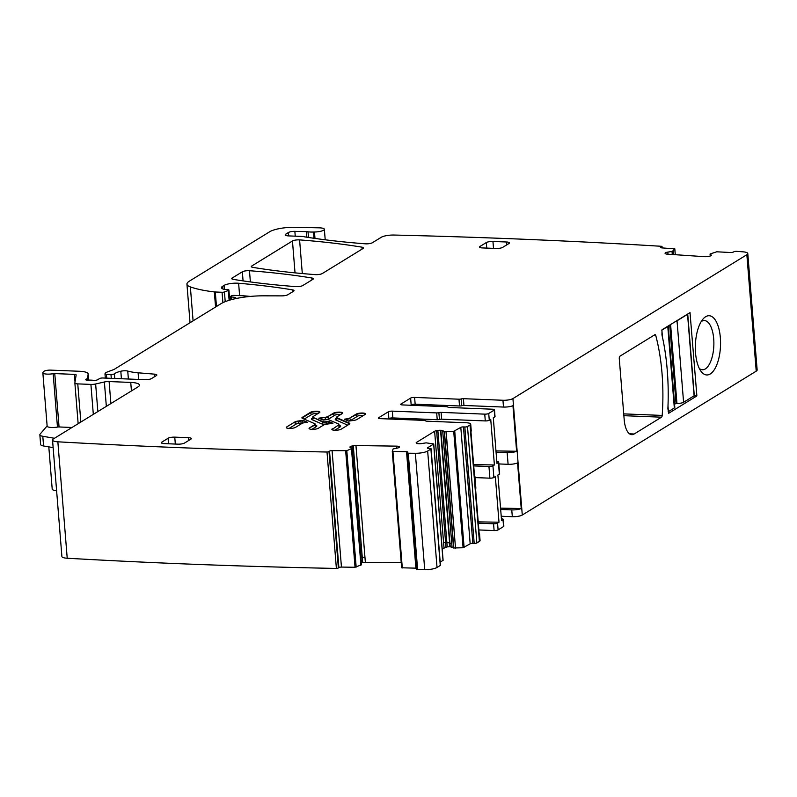 <?xml version="1.0" encoding="UTF-8"?>
<svg xmlns="http://www.w3.org/2000/svg" width="797" height="797" viewBox="0 0 797 797"><rect width="100%" height="100%" fill="white"/><g stroke="black" fill="none" stroke-linecap="round" stroke-linejoin="round"><path stroke-width="1.2" d="M701.221 321.56A24.617 10.441 -87.7 0 1 704.379 320.563A24.617 10.441 -87.7 0 1 711.522 328.205A24.617 10.441 -87.7 0 1 713.365 350.999A24.617 10.441 -87.7 0 1 702.416 369.768A24.617 10.441 -87.7 0 1 699.348 368.523M717.728 324.927A29.638 12.573 92.3 0 0 703.103 318.949A29.638 12.573 92.3 0 0 698.162 365.763A29.638 12.573 92.3 0 0 701.011 371.282A29.638 12.573 92.3 0 0 717.31 363.452A29.638 12.573 92.3 0 0 717.728 324.927M756.223 371.153L746.859 254.721L688.409 290.666L512.919 398.6L522.284 515.031L756.223 371.153A10.052 2.491 -4.6 0 0 757.15 369.977L747.785 253.546A10.052 2.491 -4.6 0 0 742.924 251.822A2411.503 598.268 -4.6 0 0 736.488 251.344A2.012 0.498 -4.6 0 0 733.917 251.752L733.17 252.131A2.012 0.498 -4.6 0 1 730.441 252.519L716.732 251.792L710.127 253.974L711.223 255.03A3.517 0.877 -4.6 0 1 711.342 255.239A3.517 0.877 -4.6 0 1 710.884 255.727L710.705 255.817A3.517 0.877 -4.6 0 1 708.583 256.385L707.288 256.564A3.517 0.877 -4.6 0 1 704.628 256.684L667.169 254.153A3.517 0.877 -4.6 0 1 665.525 253.745L665.176 253.446A3.517 0.877 -4.6 0 1 665.057 253.247A3.517 0.877 -4.6 0 1 665.515 252.759L665.694 252.669A3.517 0.877 -4.6 0 1 667.816 252.101L672.329 251.414L674.82 248.903L661.779 247.877A2.012 0.498 -4.6 0 1 660.773 247.528A2.012 0.498 -4.6 0 1 661.042 247.249L661.789 246.871A2.012 0.498 -4.6 0 0 662.048 246.592A2.012 0.498 -4.6 0 0 661.5 246.303A2411.503 598.268 -4.6 0 0 394.565 235.055A10.052 2.491 -4.6 0 0 394.475 235.055A10.052 2.491 -4.6 0 0 381.265 237.277L372.408 242.726A5.021 1.245 -4.6 0 1 365.265 243.812A365.743 90.738 -4.6 0 1 305.251 236.958A10.052 2.491 -4.6 0 1 304.006 236.699A5.021 1.245 -4.6 0 0 302.053 236.44L288.693 235.912L288.454 232.485L285.764 234.139A6.027 1.494 -4.6 0 0 285.206 234.836A6.027 1.494 -4.6 0 0 288.693 235.912M746.859 254.721A10.052 2.491 -4.6 0 0 747.785 253.546M512.919 398.6A7.532 1.873 175.4 0 1 502.947 400.263L503.495 407.058A7.532 1.873 175.4 0 0 512.949 405.663L516.615 451.261A7.532 1.873 175.4 0 1 507.161 452.656L508.097 464.302A7.532 1.873 175.4 0 0 517.552 462.908L521.228 508.506A7.532 1.873 175.4 0 1 511.764 509.901L512.312 516.695A7.532 1.873 175.4 0 0 522.284 515.031M624.2 419.76A20.094 8.528 92.3 0 0 631.812 434.674A20.094 8.528 92.3 0 0 634.173 433.996L661.5 417.19A2.012 0.857 92.3 0 0 662.187 415.426A120.576 51.147 92.3 0 0 655.762 335.507A2.012 0.857 92.3 0 0 655.104 334.65A2.012 0.857 92.3 0 0 654.865 334.71L619.966 356.179A2.012 0.857 92.3 0 0 619.279 358.64L624.2 419.76M696.847 395.451L690.013 312.613L661.988 329.828L661.958 334.939A133.139 56.477 92.3 0 1 667.886 408.672L668.703 413.264L696.668 396.069L696.847 395.451L694.267 395.352M415.157 404.209L414.609 397.424A3.019 0.747 175.4 0 0 410.624 398.092L411.172 404.876A3.019 0.747 175.4 0 1 415.157 404.209L459.52 405.982A2.012 0.498 -4.6 0 0 461.732 405.733A2.012 0.498 175.4 0 1 463.944 405.474L503.495 407.058M414.609 397.424L458.972 399.197A2.012 0.498 -4.6 0 0 461.184 398.938A2.012 0.498 175.4 0 1 463.396 398.679L502.947 400.263M411.172 404.876L410.565 405.245M410.624 398.092L400.951 404.039A3.019 0.747 -4.6 0 0 400.672 404.388A3.019 0.747 -4.6 0 0 402.415 404.926L446.778 406.699A2.012 0.498 -4.6 0 1 447.934 407.048A2.012 0.498 -4.6 0 0 447.934 407.048A2.012 0.498 175.4 0 0 447.934 407.118A2.012 0.498 175.4 0 0 449.09 407.476L492.735 409.22A3.019 0.747 175.4 0 1 494.479 409.758A3.019 0.747 175.4 0 1 494.2 410.106L488.73 413.474A3.019 0.747 -4.6 0 1 484.745 414.141L441.1 412.388A2.012 0.498 -4.6 0 0 438.888 412.647A2.012 0.498 175.4 0 1 436.676 412.906L437.224 419.7A2.012 0.498 175.4 0 0 439.436 419.441L438.888 412.647M494.479 409.758L495.027 416.552A3.019 0.747 175.4 0 1 494.748 416.901L493.293 417.787L496.969 463.396L498.414 462.499A3.019 0.747 175.4 0 0 498.693 462.15L499.629 473.797A3.019 0.747 175.4 0 1 499.35 474.145L497.906 475.032L501.572 520.64L503.017 519.744A3.019 0.747 175.4 0 0 503.296 519.395L503.843 526.189A3.019 0.747 175.4 0 1 503.565 526.538L498.105 529.895L497.557 523.111L499.002 522.214L495.335 476.616L493.881 477.503L492.945 465.866L494.399 464.97L490.733 419.371L489.278 420.258L488.73 413.474M439.436 419.441A2.012 0.498 -4.6 0 1 441.648 419.182L485.293 420.926A3.019 0.747 -4.6 0 0 489.278 420.258M378.705 418.395L378.655 417.748L388.328 411.8A3.019 0.747 175.4 0 1 392.323 411.132L436.676 412.906M388.328 411.8L388.876 418.584A3.019 0.747 175.4 0 1 392.861 417.927L437.224 419.7M388.876 418.584L388.278 418.963M378.655 417.748A3.019 0.747 -4.6 0 0 378.376 418.096A3.019 0.747 -4.6 0 0 380.119 418.634L424.482 420.408A2.012 0.498 175.4 0 1 425.648 420.766A2.012 0.498 175.4 0 1 425.638 420.796A2.012 0.498 -4.6 0 0 425.638 420.836A2.012 0.498 -4.6 0 0 426.803 421.185L466.355 422.769A7.532 1.873 -4.6 0 1 470.708 424.104A7.532 1.873 -4.6 0 1 470.021 424.98L467.49 426.534A2.012 0.498 -4.6 0 1 464.83 426.983L463.465 426.923A2.012 0.498 -4.6 0 0 460.805 427.371L453.712 431.316L444.437 431.605L442.674 430.649A3.517 0.877 -4.6 0 0 440.861 430.29L440.542 430.28A3.517 0.877 -4.6 0 0 437.862 430.45L436.597 430.659A3.517 0.877 -4.6 0 0 434.624 431.267L416.492 442.415A3.517 0.877 -4.6 0 0 416.173 442.823A3.517 0.877 -4.6 0 0 416.383 443.092L416.851 443.371A3.517 0.877 -4.6 0 0 418.664 443.73L418.983 443.74A3.517 0.877 -4.6 0 0 421.663 443.57L426.146 442.853L433.737 443.959L427.581 447.804A2.012 0.498 -4.6 0 0 427.401 448.034A2.012 0.498 -4.6 0 0 428.557 448.392L429.922 448.452A2.012 0.498 -4.6 0 1 431.087 448.801A2.012 0.498 -4.6 0 1 430.898 449.04L427.66 451.032A10.052 2.491 -4.6 0 1 415.357 453.284A2411.503 598.268 -4.6 0 1 408.263 453.214L417.628 569.646A2411.503 598.268 -4.6 0 0 424.721 569.706A10.052 2.491 -4.6 0 0 437.025 567.464L427.66 451.032M470.708 424.104L471.256 430.898A7.532 1.873 -4.6 0 1 470.937 431.496L474.613 477.094A7.532 1.873 -4.6 0 0 474.922 476.496A7.532 1.873 -4.6 0 0 474.514 475.958M453.812 548.037L453.373 545.766L453.553 547.987L463.087 547.748L470.18 543.793A2.012 0.498 -4.6 0 1 472.84 543.355L474.205 543.405A2.012 0.498 -4.6 0 0 476.865 542.966L479.386 541.412A7.532 1.873 -4.6 0 0 480.073 540.535L479.535 533.741A7.532 1.873 -4.6 0 0 479.127 533.203M474.922 476.496L475.859 488.143A7.532 1.873 -4.6 0 1 475.55 488.74L479.216 534.339A7.532 1.873 -4.6 0 0 479.535 533.741M455.515 548.097L446.001 431.665M453.553 547.987L450.225 546.722L447.227 546.881L442.176 548.814M452.048 547.071L451.799 544.052L449.926 543.056L440.861 430.29M437.862 430.45L446.868 542.478L449.608 542.946L449.906 546.702M434.624 431.267L443.59 542.787L445.593 542.448L445.961 547.091M440.213 562.224L443.002 560.281M437.025 567.464L440.273 565.471A2.012 0.498 -4.6 0 0 440.452 565.232A2.012 0.498 -4.6 0 0 440.233 565.033M399.187 447.406L399.138 446.699A3.517 0.877 -4.6 0 1 399.466 447.027A3.517 0.877 -4.6 0 1 399.257 447.356L399.138 447.446A3.517 0.877 -4.6 0 1 397.334 448.083L393.13 448.93L392.273 451.351L406.53 451.73A2.012 0.498 -4.6 0 1 407.855 452.088A2.012 0.498 -4.6 0 1 407.735 452.278L407.227 452.666A2.012 0.498 -4.6 0 0 407.108 452.855A2.012 0.498 -4.6 0 0 408.263 453.214M416.592 569.098A2.012 0.498 -4.6 0 0 416.472 569.287A2.012 0.498 -4.6 0 0 417.628 569.646M416.383 568.191A2.012 0.498 -4.6 0 0 415.895 568.161L406.53 451.73M401.638 567.783L392.273 451.351L401.638 567.783L415.895 568.161M399.138 446.699L398.56 446.44A3.517 0.877 -4.6 0 0 396.577 446.141L355.96 445.543A3.517 0.877 -4.6 0 0 353.28 445.782L352.065 446.011A3.517 0.877 -4.6 0 0 350.252 446.649L350.132 446.738A3.517 0.877 -4.6 0 0 349.933 447.067A3.517 0.877 -4.6 0 0 350.262 447.396L352.135 448.342L346.805 450.684L332.08 450.654A2.012 0.498 -4.6 0 0 329.52 451.142L329.002 451.53A2.012 0.498 -4.6 0 1 327.009 452.019L336.384 568.44A2.012 0.498 -4.6 0 0 338.376 567.962L338.884 567.574L329.52 451.142M401.22 562.493L361.35 562.463M365.325 561.975L364.936 557.063L362.276 557.561L353.28 445.782M361.43 562.443L361.001 558.079M338.884 567.574A2.012 0.498 -4.6 0 1 341.445 567.075L355.044 567.275L361.499 564.764L352.135 448.342M351.477 448.821L360.921 565.212M110.883 403.571L109.109 381.554L130.748 382.421A15.073 3.736 -4.6 0 1 139.455 385.09A15.073 3.736 -4.6 0 1 138.07 386.844L53.459 438.888A10.052 2.491 -4.6 0 0 52.532 440.054A10.052 2.491 -4.6 0 0 57.852 441.807A2411.503 598.268 -4.6 0 0 327.009 452.019M52.532 440.054L61.897 556.485A10.052 2.491 -4.6 0 0 67.217 558.239A2411.503 598.268 -4.6 0 0 336.384 568.44M109.109 381.554A5.021 1.245 -4.6 0 0 104.377 381.982L95.64 383.985A5.021 1.245 -4.6 0 1 90.908 384.403L77.767 383.885A5.021 1.245 -4.6 0 1 74.868 382.988A5.021 1.245 -4.6 0 1 74.868 382.919L76.153 374.959A3.019 0.747 -4.6 0 0 76.153 374.919A3.019 0.747 -4.6 0 0 74.41 374.381L54.764 373.594A2.012 0.498 -4.6 0 0 53.17 373.703A7.532 1.873 -4.6 0 1 42.849 372.787A7.532 1.873 -4.6 0 1 43.028 372.319L43.715 371.512A5.021 1.245 -4.6 0 1 50.709 370.127L79.451 371.272A15.073 3.736 -4.6 0 1 88.168 373.952A15.073 3.736 -4.6 0 1 88.158 374.172L87.491 378.356A2.511 0.628 -4.6 0 1 87.262 378.615L85.996 379.392A2.511 0.628 -4.6 0 0 85.767 379.681A2.511 0.628 -4.6 0 0 88.108 380.119A5.021 1.245 -4.6 0 1 89.872 380.099L91.794 380.169A5.021 1.245 -4.6 0 1 93.289 380.328A2.511 0.628 -4.6 0 0 97.314 379.87L99.685 378.535A2.511 0.628 -4.6 0 1 102.972 377.997L144.885 379.681A5.021 1.245 -4.6 0 0 151.53 378.565L156.371 375.596A5.021 1.245 -4.6 0 0 156.83 375.008A5.021 1.245 -4.6 0 0 154.498 374.152L138.09 372.797A35.168 8.727 -4.6 0 1 127.739 371.063A5.021 1.245 -4.6 0 0 120.815 371.243A16.079 3.985 -4.6 0 0 114.419 373.833A2.511 0.628 -4.6 0 1 110.982 374.47L106.429 374.281A2.511 0.628 -4.6 0 1 104.975 373.843A2.511 0.628 -4.6 0 1 105.015 373.713L105.324 373.245A10.052 2.491 -4.6 0 1 107.505 371.91L113.244 369.748A10.052 2.491 -4.6 0 0 114.648 369.091L220.988 303.697A35.168 8.727 -4.6 0 1 263.249 295.826L281.789 295.866A5.021 1.245 -4.6 0 0 287.827 294.741L293.575 291.214A5.021 1.245 -4.6 0 0 294.033 290.626A5.021 1.245 -4.6 0 0 292.509 289.869A351.676 87.252 -4.6 0 0 238.622 283.254A10.052 2.491 -4.6 0 0 224.096 285.406L222.592 286.332A12.055 2.989 -4.6 0 0 221.476 287.737A12.055 2.989 -4.6 0 0 224.326 289.401A2.511 0.628 -4.6 0 0 225.192 289.5L227.464 289.59A2.511 0.628 -4.6 0 1 228.908 290.038A2.511 0.628 -4.6 0 1 228.331 290.487L224.435 291.951A2.012 0.498 -4.6 0 1 222.054 292.27L215.3 291.991A5.021 1.245 -4.6 0 1 214.343 291.921A95.451 23.681 -4.6 0 1 190.363 286.92A25.115 6.237 -4.6 0 1 186.936 284.15A25.115 6.237 -4.6 0 1 189.248 281.231L269.665 231.768A20.094 4.981 -4.6 0 1 295.179 227.294L319.278 227.832A8.04 1.992 -4.6 0 1 324.359 229.277A8.04 1.992 -4.6 0 1 314.466 232.007A10.052 2.491 -4.6 0 0 313.52 232.027A10.052 2.491 -4.6 0 1 308.021 231.778A5.021 1.245 -4.6 0 0 306.417 231.638L294.86 231.359A5.021 1.245 -4.6 0 0 288.454 232.485M42.849 372.787L47.143 426.146A7.532 1.873 -4.6 0 0 57.464 427.072A2.012 0.498 -4.6 0 1 59.058 426.963L72.009 427.481M53.14 447.625L43.586 445.971A10.052 2.491 -4.6 0 1 40.627 444.477L39.85 434.773A10.052 2.491 -4.6 0 1 40.099 434.146L47.123 425.917M509.024 243.474A5.021 1.245 -4.6 0 0 509.482 242.896A5.021 1.245 -4.6 0 0 506.583 241.999L492.945 241.461A5.021 1.245 -4.6 0 0 486.3 242.567L479.983 246.452A5.021 1.245 -4.6 0 0 479.525 247.03A5.021 1.245 -4.6 0 0 482.424 247.927L496.063 248.465A5.021 1.245 -4.6 0 0 502.718 247.359L509.024 243.474M319.806 412.338A4.921 1.225 -4.6 0 0 315.532 411.71A4.921 1.225 -4.6 0 0 310.561 412.796L310.521 412.308A4.921 1.225 -4.6 0 1 315.981 411.212A4.921 1.225 -4.6 0 1 319.886 412.089A4.921 1.225 -4.6 0 1 319.428 412.667L313.171 416.512A4.523 1.126 -4.6 0 0 312.763 417.04A4.523 1.126 -4.6 0 0 313.221 417.479L322.795 421.613A2.71 0.677 -4.6 0 0 325.883 421.743L328.533 421.374L328.185 423.944M310.521 412.308L302.362 417.329A4.822 1.196 -4.6 0 0 301.914 417.887A4.822 1.196 -4.6 0 0 302.412 418.355L314.715 423.675A4.523 1.126 -4.6 0 1 315.184 424.124A4.523 1.126 -4.6 0 1 314.765 424.642L309.495 427.889A4.921 1.225 -4.6 0 0 309.037 428.457A4.921 1.225 -4.6 0 0 312.942 429.344A4.921 1.225 -4.6 0 0 318.401 428.248L323.672 425A4.523 1.126 -4.6 0 1 326.66 424.153L332.957 423.287L328.533 421.374M361.938 247.17A351.676 87.252 -4.6 0 0 299.592 239.897A5.021 1.245 -4.6 0 0 292.459 240.973L251.742 266.019A5.021 1.245 -4.6 0 0 251.284 266.606A5.021 1.245 -4.6 0 0 252.808 267.364A351.676 87.252 -4.6 0 0 315.174 274.616A5.021 1.245 -4.6 0 0 322.307 273.54L363.004 248.515A5.021 1.245 -4.6 0 0 363.462 247.927A5.021 1.245 -4.6 0 0 361.938 247.17L362.087 249.072M312.872 279.339L302.81 285.525A5.021 1.245 -4.6 0 1 295.677 286.611A351.676 87.252 -4.6 0 1 233.292 279.368A5.021 1.245 -4.6 0 1 231.758 278.611A5.021 1.245 -4.6 0 1 232.226 278.023L242.338 271.797A5.021 1.245 -4.6 0 1 249.481 270.721A351.676 87.252 -4.6 0 1 311.806 277.994A5.021 1.245 -4.6 0 1 313.331 278.751A5.021 1.245 -4.6 0 1 312.872 279.339M306.696 422.38L303.089 420.358L307.522 422.271L304.823 422.639A4.523 1.126 175.4 0 0 301.834 423.486L295.577 427.331A4.921 1.225 175.4 0 1 290.118 428.427A4.921 1.225 175.4 0 1 286.223 427.551A4.921 1.225 175.4 0 1 286.671 426.973L294.83 421.952A4.822 1.196 175.4 0 1 298.018 421.055L298.546 423.337A3.318 0.827 -4.6 0 0 296.354 423.954A1.504 1.315 58.4 0 1 294.87 422.44A4.822 1.196 175.4 0 1 298.058 421.543L303.129 420.836L302.432 422.789L298.546 423.337M303.089 420.358L298.018 421.055M332.309 428.796A4.921 1.225 175.4 0 0 331.861 429.374A4.921 1.225 175.4 0 0 335.756 430.25A4.921 1.225 175.4 0 0 341.226 429.155L349.385 424.134A4.822 1.196 175.4 0 0 349.823 423.576A4.822 1.196 175.4 0 0 349.335 423.107L337.021 417.787A4.523 1.126 175.4 0 1 336.563 417.349A4.523 1.126 175.4 0 1 336.972 416.821L342.252 413.573A4.921 1.225 175.4 0 0 342.7 413.005A4.921 1.225 175.4 0 0 338.805 412.129A4.921 1.225 175.4 0 0 333.335 413.225L328.065 416.462A4.523 1.126 175.4 0 1 325.076 417.309L318.78 418.176L323.203 420.099L325.863 419.73A2.71 0.677 175.4 0 1 328.952 419.85L338.516 423.984A4.523 1.126 175.4 0 1 338.984 424.432A4.523 1.126 175.4 0 1 338.566 424.95L332.349 429.284A1.504 1.315 -121.6 0 0 332.538 429.922M348.648 421.115L344.224 419.202L346.914 418.823A4.523 1.126 -4.6 0 0 349.903 417.977L356.159 414.131A4.921 1.225 -4.6 0 1 361.619 413.035A4.921 1.225 -4.6 0 1 365.524 413.912A4.921 1.225 -4.6 0 1 365.066 414.49L356.907 419.511A4.822 1.196 -4.6 0 1 353.719 420.408L348.648 421.115M184.535 443.042L190.842 439.167A5.021 1.245 -4.6 0 0 191.3 438.579A5.021 1.245 -4.6 0 0 188.401 437.692L174.762 437.145A5.021 1.245 -4.6 0 0 168.117 438.25L161.801 442.136A5.021 1.245 -4.6 0 0 161.343 442.724A5.021 1.245 -4.6 0 0 164.242 443.61L177.88 444.158A5.021 1.245 -4.6 0 0 184.535 443.042M48.806 446.878L52.213 489.209A7.532 1.873 -4.6 0 0 56.597 490.553M478.858 529.955L494.11 530.563A3.019 0.747 -4.6 0 0 498.105 529.895M478.32 523.161L493.562 523.778A3.019 0.747 -4.6 0 0 497.557 523.111M501.433 518.857L501.552 518.857A3.019 0.747 175.4 0 1 503.296 519.395M501.223 516.247L512.312 516.695M500.675 509.462L511.764 509.901M495.963 450.913L516.615 451.261M498.832 463.934L508.097 464.302M496.063 452.218L507.161 452.656M521.228 508.506L500.566 508.157M496.82 461.612L496.949 461.612A3.019 0.747 175.4 0 1 498.693 462.15M499.002 522.214L478.21 521.866M473.707 465.916L488.959 466.534A3.019 0.747 -4.6 0 0 492.945 465.866M475.012 477.582L489.896 478.17A3.019 0.747 -4.6 0 0 493.881 477.503M473.607 464.621L494.399 464.97M39.85 434.773A10.052 2.491 -4.6 0 0 42.799 436.278L54.435 438.28M250.288 296.424A55.262 13.708 -4.6 0 0 239.807 295.637L234.079 295.408A2.012 0.498 -4.6 0 0 231.419 295.846L230.791 296.235A2.511 0.628 -4.6 0 0 230.562 296.524A2.511 0.628 -4.6 0 0 231.469 296.922L234.886 297.381A2.511 0.628 -4.6 0 1 235.782 297.779A2.511 0.628 -4.6 0 1 235.633 298.008L234.497 298.885M667.776 326.481L674.332 407.984A5.021 1.245 175.4 0 0 674.8 407.397L668.245 325.973A5.021 1.245 175.4 0 1 667.776 326.481L661.889 330.097A2.012 0.498 175.4 0 1 661.749 330.177M674.332 407.984L668.444 411.601A2.012 0.498 175.4 0 1 668.135 411.74M669.729 325.066L676.035 403.362L676.942 403.402A5.021 1.245 175.4 0 0 683.587 402.286L677.032 320.793A5.021 1.245 175.4 0 1 675.926 321.261M674.551 404.278L676.035 403.362M694.067 395.392A2.012 0.498 175.4 0 1 694.287 395.591A2.012 0.498 175.4 0 1 694.107 395.82L683.587 402.286M687.701 314.018A2.012 0.498 175.4 0 1 687.731 314.088A2.012 0.498 175.4 0 1 687.542 314.327L677.032 320.793M629.51 433.807L634.173 433.996M623.872 415.685L661.5 417.19M623.722 413.882L662.187 415.426M653.719 335.417L655.762 335.507M690.202 312.982L689.425 312.952M696.668 396.069L693.888 395.96M463.944 405.474L463.396 398.679M461.184 398.938L461.732 405.733M459.52 405.982L458.972 399.197M400.951 404.039L401.001 404.687M494.2 410.106L494.748 416.901M503.565 526.538L503.017 519.744M499.35 474.145L498.414 462.499M485.293 420.926L484.745 414.141M441.648 419.182L441.1 412.388M392.323 411.132L392.861 417.927M479.386 541.412L470.021 424.98M476.865 542.966L467.49 426.534M474.205 543.405L464.83 426.983M472.84 543.355L463.465 426.923M470.18 543.793L460.805 427.371M464.113 547.529L454.738 431.097M463.087 547.748L453.712 431.316M455.386 546.453L446.151 431.665M455.226 546.413L455.366 548.097M453.632 545.905L444.437 431.605M453.373 545.766L444.178 431.556M451.799 544.052L442.674 430.649M449.926 543.056L450.225 546.722M449.608 542.946L440.542 430.28M446.868 542.478L447.227 546.881M445.593 542.448L436.597 430.659M443.59 542.787L443.989 547.698M416.552 443.192L416.492 442.415M443.012 560.5L433.648 444.068M440.273 565.471L430.898 449.04M424.721 569.706L415.357 453.284M402.306 567.962L392.931 451.53M398.659 447.705L398.56 446.44M396.747 448.193L396.577 446.141M364.936 557.063L355.96 445.543M362.276 557.561L362.645 562.214M361.081 558.049L352.065 446.011M350.321 447.426L350.252 446.649M350.182 447.366L350.132 446.738M360.782 563.529L351.557 448.781M360.712 563.609L360.842 565.252M356.169 567.105L346.805 450.684M355.044 567.275L345.669 450.843M341.445 567.075L332.08 450.654M338.376 567.962L329.002 451.53M67.217 558.239L57.852 441.807M131.425 390.928L130.748 382.421M106.34 406.36L104.377 381.982M97.852 411.581L95.64 383.985M93.319 414.37L90.908 384.403M80.846 422.041L77.767 383.885M74.868 382.988L78.146 423.705L74.878 383.068M75.018 381.982L74.41 374.381M59.058 426.963L54.764 373.594M57.464 427.072L53.17 373.703M88.636 380.089L88.158 374.172M87.63 380.129L87.491 378.356M87.381 380.129L87.262 378.615M86.036 379.93L85.996 379.392M154.698 376.622L154.498 374.152M138.628 379.432L138.09 372.797M128.377 379.013L127.739 371.063M121.413 378.744L120.815 371.243M114.788 378.475L114.419 373.833M111.291 378.336L110.982 374.47M106.738 378.157L106.429 374.281M292.658 291.772L292.509 289.869M239.608 295.627L238.622 283.254M224.415 289.421L224.096 285.406M222.801 288.942L222.592 286.332M229.118 300.3L228.331 290.487M225.212 301.655L224.435 291.951M222.891 302.661L222.054 292.27M216.465 306.476L215.3 291.991M215.559 307.034L214.343 291.921M193.093 320.852L190.363 286.92M314.984 238.413L314.466 232.007M314.028 238.283L313.52 232.027M308.469 237.456L308.021 231.778M306.865 237.207L306.417 231.638M294.86 231.359L295.249 236.171M285.764 234.139L285.874 235.444M661.869 247.887L661.789 246.871M661.082 247.767L661.042 247.249M675.258 254.701L674.8 248.963M673.535 254.582L673.236 250.935M673.475 254.582L673.186 250.975M672.578 254.522L672.329 251.414M672.269 254.492L672.02 251.493M667.986 254.203L667.816 252.101M665.794 253.894L665.694 252.669M665.605 253.795L665.515 252.759M710.237 256.006L710.087 254.074M506.812 244.838L506.583 241.999M492.945 241.461L493.502 248.365M486.738 248.096L486.3 242.567M479.983 246.452L480.073 247.538M313.221 417.479L322.825 422.101A2.71 0.677 -4.6 0 0 325.923 422.221L328.573 421.852L332.14 423.396M322.795 421.613L322.825 422.101A1.504 1.325 113.4 0 1 321.599 423.825A4.224 1.046 -4.6 0 0 326.401 424.014L327.876 423.815M312.643 418.226L312.793 417.518A4.523 1.126 -4.6 0 0 313.261 417.957A1.504 1.325 113.4 0 1 312.025 419.68L321.599 423.825M302.362 417.329L302.402 417.807A4.822 1.196 -4.6 0 0 302.033 418.126M317.764 413.693A3.417 0.847 -4.6 0 0 312.035 414.301A1.504 1.315 58.4 0 1 310.561 412.796L302.402 417.807A1.504 1.315 -121.6 0 0 302.571 418.425M309.495 427.889L314.805 425.13A1.504 1.315 -121.6 0 0 316.279 426.644A6.027 1.494 -4.6 0 0 316.22 425.349A1.504 1.325 -66.6 0 1 315.552 425.299L315.223 424.602A4.523 1.126 -4.6 0 1 314.805 425.13L314.765 424.642M309.714 429.005A1.504 1.315 -121.6 0 1 309.535 428.378A4.921 1.225 -4.6 0 0 309.156 428.696M325.883 421.743L326.401 424.014M302.302 273.56L299.592 239.897M295.029 272.863L292.459 240.973M251.832 267.105L251.742 266.019M311.966 279.896L311.806 277.994M250.378 281.929L249.481 270.721M243.075 280.893L242.338 271.797M232.316 279.109L232.226 278.023M294.83 421.952L286.671 426.973M286.332 427.78A4.921 1.225 175.4 0 1 286.711 427.461A1.504 1.315 58.4 0 0 286.89 428.089M338.566 424.95L332.349 429.284A4.921 1.225 175.4 0 0 331.98 429.613M338.984 424.432L339.024 424.911A4.523 1.126 175.4 0 1 338.605 425.439A1.504 1.315 -121.6 0 0 340.09 426.953A6.027 1.494 -4.6 0 0 340.02 425.658A1.504 1.325 113.4 0 1 339.363 425.608L339.313 425.588M349.335 423.107L349.375 423.596A4.822 1.196 175.4 0 1 349.744 423.825M337.021 417.787L337.061 418.276A4.523 1.126 175.4 0 1 336.603 417.827L336.563 417.349M349.315 424.183A1.504 1.325 113.4 0 0 349.375 423.596L337.061 418.276A1.504 1.325 -66.6 0 1 335.826 419.989L347.741 425.15M333.335 413.225L333.375 413.703A4.921 1.225 175.4 0 1 338.356 412.627A4.921 1.225 175.4 0 1 342.62 413.254M328.065 416.462L333.375 413.703A1.504 1.315 58.4 0 0 334.86 415.217A3.417 0.847 -4.6 0 1 340.588 414.599M325.076 417.309L319.637 418.555M328.105 416.951A4.523 1.126 175.4 0 1 325.116 417.797L325.604 419.581A6.027 1.494 -4.6 0 0 329.589 418.455A1.504 1.315 58.4 0 1 328.105 416.951M365.444 414.171A4.921 1.225 -4.6 0 0 361.171 413.543A4.921 1.225 -4.6 0 0 356.199 414.619L356.159 414.131M349.903 417.977L356.199 414.619A1.504 1.315 58.4 0 0 357.684 416.134A3.417 0.847 -4.6 0 1 363.402 415.516M345.081 419.571L346.914 418.823M347.153 420.467L346.954 419.312A4.523 1.126 -4.6 0 0 349.943 418.465A1.504 1.315 58.4 0 0 351.427 419.979L357.684 416.134M188.63 440.522L188.401 437.692M174.762 437.145L175.32 444.049M168.556 443.78L168.117 438.25M161.801 442.136L161.891 443.222M494.11 530.563L493.562 523.778M489.896 478.17L488.959 466.534M43.586 445.971L42.799 436.278M312.583 418.256A1.504 1.315 58.4 0 1 311.966 418.395A6.027 1.494 -4.6 0 0 312.025 419.68M311.966 418.395L312.763 417.907M312.035 414.301L304.195 419.132M316.22 425.349L315.303 424.96M316.279 426.644L311.906 429.334M289.082 428.417L296.354 423.954M302.97 423.028L302.432 422.789M339.104 425.269L340.02 425.658M340.09 426.953L334.72 430.25M336.444 418.535L336.364 418.584A1.504 1.315 58.4 0 1 335.766 418.704A6.027 1.494 -4.6 0 0 335.826 419.989M336.563 418.216L335.766 418.704M329.589 418.455L334.86 415.217M325.604 419.581L322.895 419.959M348.309 420.965A6.027 1.494 -4.6 0 0 351.427 419.979M231.678 299.582L231.469 296.922M234.976 298.516L234.886 297.381M667.996 406.042L668.444 411.601M661.889 330.097L662.456 337.201M687.542 314.327L694.107 395.82M670.596 324.538L676.942 403.402M443.112 560.381L433.737 443.959M440.452 565.232L431.087 448.801M416.472 569.287L407.108 452.855M361.529 564.724L352.164 448.293M88.666 380.089L88.168 373.952M105.324 378.097L104.975 373.843M229.725 300.12L228.908 290.038M190.045 322.725L186.936 284.15M325.206 239.787L324.359 229.277M662.158 247.907L662.048 246.592M675.288 254.701L674.82 248.903M710.227 256.016L710.067 254.044M339.024 424.911L339.373 425.618M336.364 418.584L336.603 417.827M230.831 299.811L230.562 296.524M687.731 314.088L694.287 395.591"/></g></svg>
